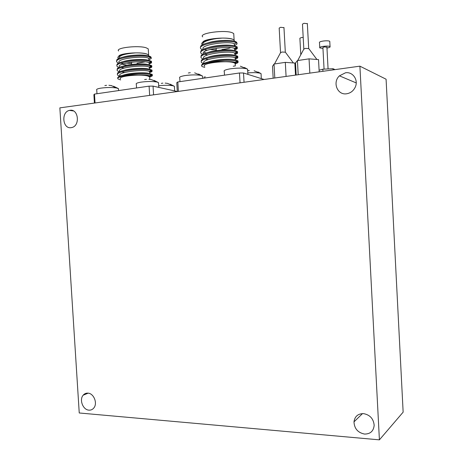 <?xml version="1.0" encoding="UTF-8"?>
<svg xmlns="http://www.w3.org/2000/svg" width="463" height="463" viewBox="0 0 463 463"><rect width="100%" height="100%" fill="white"/><g stroke="black" fill="none" stroke-linecap="round" stroke-linejoin="round"><path stroke-width="0.69" d="M230.707 47.637C228.676 48.482 225.741 49.113 221.904 49.529M216.25 49.865L209.687 49.518M204.785 67.407L202.042 66.539C200.82 65.271 202.939 64.016 208.391 62.789C213.698 61.892 219.236 61.533 224.995 61.695C230.574 61.776 234.064 62.32 235.459 63.321L235.233 64.768M235.435 62.846C237.519 62.216 238.37 61.591 237.994 60.977L236.321 60.178C228.965 57.858 199.744 61.683 201.665 65.798M203.558 62.927L204.148 63.136M235.175 58.269C237.334 57.591 238.167 56.92 237.675 56.26L236.055 55.491C228.757 53.077 199.779 56.874 201.382 61.093M205.265 58.963L208.223 59.548M216.209 60.161L216.846 60.167M234.915 53.691C237.149 52.961 237.965 52.244 237.351 51.538L235.789 50.803C228.577 48.314 199.947 52.035 201.11 56.353M204.785 54.339L207.65 54.947M214.844 55.601L215.972 55.629M234.654 49.107C236.969 48.326 237.756 47.562 237.015 46.809L235.517 46.115C228.398 43.545 200.114 47.197 200.844 51.607M204.316 49.709L207.094 50.34M236.367 42.011L234.909 41.323C227.304 38.851 200.3 42.457 200.589 46.85M231.946 40.808C227.159 39.818 215.579 40.53 208.79 42.579M232.513 45.559C227.825 44.517 215.544 45.27 208.663 47.417M203.957 52.053L205.942 53.013M233.051 50.311C228.496 49.223 215.515 50.01 208.558 52.244M233.572 55.051C229.179 53.922 215.474 54.75 208.472 57.065M234.075 59.791C229.874 58.622 215.434 59.49 208.402 61.886M201.932 44.361C200.988 43.14 202.91 41.739 207.702 40.159L214.618 38.753L222.373 38.082C227.165 38.093 230.678 38.522 232.912 39.361L234.139 40.073L234.4 41.201M222.373 38.082C211.701 38.533 200.878 41.907 203.02 44.57M234.417 44.986L234.226 43.84C230.308 40.663 198.945 44.703 203.326 49.252M234.683 49.61L234.4 48.453C230.059 45.461 198.992 49.553 203.639 53.934M234.944 54.229L234.567 53.071C229.81 50.253 199.044 54.397 203.951 58.61M211.921 60.942L212.436 60.994M235.21 58.847L235.152 57.904L234.724 57.69C229.602 55.068 199.298 59.189 204.235 63.24M235.551 63.402L235.418 62.563L234.874 62.314C233.103 61.735 229.81 61.533 224.995 61.695M234.44 45.386C236.865 44.546 237.612 43.725 236.68 42.926L235.302 42.301C227.171 39.314 195.589 44.228 201.011 48.875L202.331 49.813M234.7 49.969C237.125 49.153 237.872 48.36 236.946 47.596L235.569 46.995C227.449 44.124 195.866 48.974 201.283 53.494L202.51 54.356M234.961 54.547C237.386 53.76 238.132 52.996 237.212 52.261L235.835 51.682C227.721 48.933 196.144 53.714 201.55 58.107L203.049 59.079M235.221 59.131C237.646 58.361 238.399 57.626 237.478 56.92L236.101 56.37C227.999 53.743 196.422 58.454 201.822 62.725L203.419 63.709M235.736 63.634C237.965 62.916 238.63 62.233 237.739 61.585L236.367 61.058C231.876 59.762 216.916 60.45 208.391 62.789M202.73 36.872C198.06 33.191 225.377 29.441 232.513 32.861L233.746 33.608L233.827 35.055M202.829 42.249C203.315 38.834 226.864 36.525 232.883 39.338L233.954 39.916M234.162 40.102L234.359 41.19M240.042 82.819L239.481 72.98L243.521 72.992L244.047 82.264M177.294 91.541L176.768 82.68L177.827 81.957L178.388 91.39M204.721 66.302C200.178 63.362 226.986 60.051 233.954 62.754L235.152 63.35L235.221 64.525M243.521 72.992L264.089 79.48M177.827 81.957L239.481 72.98M237.027 43.314L236.645 42.255L234.909 41.323M145.023 61.868L136.984 63.281M131.59 63.477L125.913 63.136M120.664 79.914L118.019 78.959C117.139 77.981 118.702 77.032 122.712 76.111C127.383 75.324 132.568 74.983 138.275 75.099C144.612 75.162 148.501 75.724 149.948 76.783L149.723 77.934M149.902 76.025C151.731 75.538 152.53 75.041 152.286 74.531L149.699 73.553C141.475 71.794 116.392 74.74 117.741 78.224M149.642 71.719C151.54 71.192 152.321 70.654 151.991 70.116L149.433 69.137C141.302 67.314 116.497 70.197 117.469 73.756M121.63 71.904L124.663 72.465M137.575 73.085L142.72 72.801M149.381 67.407C151.349 66.84 152.113 66.267 151.685 65.688L149.167 64.722C141.122 62.829 116.601 65.653 117.203 69.288M121.132 67.534L124.061 68.113M149.127 63.095C151.152 62.488 151.905 61.874 151.372 61.255L148.901 60.306C140.949 58.35 116.711 61.104 116.948 64.808M120.658 63.159L123.488 63.761M151.291 57.881L150.504 56.596L148.241 55.803C139.936 53.922 116.832 56.642 116.699 60.323L116.774 61.07M147.02 55.606C142.76 54.478 130.242 54.958 123.656 56.926M147.518 60.068C143.408 58.911 130.236 59.414 123.615 61.463M147.998 64.531C144.062 63.338 130.236 63.877 123.586 65.995M148.473 68.981C144.728 67.766 130.236 68.339 123.575 70.521M148.924 73.432C145.405 72.193 130.23 72.795 123.569 75.041M118.557 58.633L117.961 57.956C117.423 56.885 119.037 55.768 122.799 54.605L127.175 53.691L135.694 52.875C140.347 52.863 143.964 53.21 146.54 53.922L148.507 54.831L148.756 55.913M135.694 52.875C124.211 53.789 118.661 55.606 119.043 58.332L119.078 58.379M148.895 59.247L148.71 58.367C145.353 55.467 115.056 58.517 119.309 62.702M122.174 64.212L127.03 65.161M149.155 63.599L148.895 62.702C145.191 59.976 115.362 63.037 119.576 67.071L119.587 67.268M149.416 67.945L149.074 67.048C145.035 64.484 115.663 67.552 119.842 71.435M128.616 73.872L129.437 73.947M149.676 72.292L149.248 71.395C144.878 68.999 115.964 72.066 120.108 75.799M149.937 76.638L149.896 75.973L149.41 75.741C147.523 75.11 143.814 74.896 138.275 75.099M148.912 59.588C151.06 58.934 151.771 58.269 151.054 57.597L148.687 56.718C139.693 54.42 112.7 58.164 116.989 62.152L118.21 63.066M149.173 63.9C151.32 63.269 152.032 62.627 151.314 61.978L148.953 61.133C139.965 58.94 112.972 62.638 117.255 66.522L118.325 67.338M149.433 68.211C151.58 67.598 152.292 66.979 151.58 66.359L149.219 65.549C140.237 63.454 113.25 67.112 117.527 70.885L119.523 71.852M129.397 73.744L130.485 73.808M149.694 72.523C151.841 71.927 152.553 71.331 151.841 70.735L149.48 69.965C140.509 67.968 113.522 71.58 117.793 75.255L119.622 76.354M149.989 76.823C152.107 76.25 152.813 75.683 152.101 75.116L149.746 74.381C144.392 73.333 129.947 74.034 122.712 76.111M118.621 50.976C114.94 47.828 138.287 45.09 146.152 47.799L148.241 48.864L148.31 49.958M118.794 56.249C119.072 53.395 139.676 51.636 146.516 53.899L148.484 54.802M148.692 55.901L148.635 54.947L148.716 55.907M149.653 95.384L149.098 86.141L153.05 86.124L153.571 94.84M94.411 103.064L93.896 94.712L94.481 94.093L95.037 102.977M120.594 78.808C117.023 76.285 139.924 73.843 147.61 75.961L149.653 76.806L149.705 77.691M153.05 86.124L177.288 91.5M94.481 94.093L149.098 86.141M150.897 56.943L148.241 55.803M249.291 70.486L247.653 70.758M261.074 74.433L261.063 73.652L260.108 73.229C257.393 72.569 253.278 72.471 247.78 72.934M235.331 65.908L233.236 66.232M247.618 70.092L247.601 69.218L246.536 68.744C242.514 67.87 237.085 67.899 230.25 68.831C225.371 69.681 223.386 70.584 224.289 71.545L224.497 75.162M205.34 76.899L203.847 77.165M202.464 76.8L202.418 76.013L194.663 72.859M190.322 72.685L188.337 72.998M201.04 75.463C196.781 74.67 191.427 74.711 184.969 75.585C180.697 76.326 178.961 77.124 179.742 77.975L179.962 81.65M158.52 83.317L158.479 82.64L151.308 79.561L148.86 79.271M146.499 79.289L144.63 79.584M156.749 82.003C152.281 81.285 147.002 81.338 140.902 82.159C137.175 82.802 135.653 83.496 136.325 84.249L136.55 87.97M162.889 83.12L161.309 83.386M174.401 86.928L174.389 86.332L167.513 83.375L165.152 83.097M174.389 86.332L174.638 90.91M172.815 85.748C169.07 85.128 164.353 85.134 158.664 85.777M111.577 85.62L108.909 85.279M106.583 85.308L104.852 85.58M118.511 89.243L118.476 88.659L116.416 87.964C111.78 87.304 106.571 87.368 100.789 88.149C97.514 88.711 96.165 89.318 96.738 89.984L96.975 93.729M319.742 47.469L319.487 42.665C319.071 42.098 320.211 41.572 322.908 41.091C326.317 40.64 328.603 40.709 329.772 41.294L329.795 41.757M322.954 48.389L319.765 47.909C319.354 47.359 320.494 46.85 323.191 46.381C326.6 45.941 328.886 46.005 330.05 46.566C330.46 47.087 329.43 47.579 326.959 48.042M324.065 69.126L322.908 47.504L324.239 46.913L326.913 47.157M319.1 70.226L322.815 69.19L332.984 68.703L335.056 69.618M332.984 68.703L333.047 69.896M322.815 69.19L322.931 71.302M300.782 54.802L299.885 38.255L301.32 37.567L303.196 37.439M295.996 71.834L295.336 71.927M303.815 48.887L302.472 24.117L304.029 23.295L307.345 23.694M297.721 60.531L303.826 49.107L305.389 48.395L308.757 48.574M296.557 61.66L295.51 62.968L296.17 75.018M309.828 73.125L309.053 58.853L297.425 60.572L296.447 61.799M298.201 74.74L297.425 60.572M319.186 71.823L318.527 59.594L309.053 58.853M314.336 59.264L313.902 59.229M280.526 52.481L279.177 28.075L280.642 27.3L283.969 27.693M274.495 63.969L280.532 52.695L282.002 52.024L285.376 52.203M286.082 76.424L285.312 62.366L274.027 64.039L272.516 66.342L273.17 78.218M274.802 77.992L274.027 64.039M295.51 75.11L294.85 63.066L285.312 62.366M290.631 62.76L290.191 62.719M88.954 410.149C82.981 409.946 79.051 399.702 83.184 395.188C84.434 393.718 86.002 393.035 87.877 393.133C93.734 393.232 97.82 403.279 93.862 407.926C92.571 409.541 90.933 410.282 88.954 410.149M71.105 127.672C62.58 129.148 60.954 111.959 69.473 110.391L70.006 110.292C78.369 108.683 80.336 125.531 72.02 127.487L71.105 127.672M346.59 93.781C337.394 95.349 332.237 82.345 339.42 75.839L345.485 72.795C352.875 71.47 358.738 80.157 355.185 87.27C353.333 90.991 350.468 93.161 346.59 93.781M364.543 434.068C357.864 432.691 354.345 428.622 353.987 421.868C354.768 416.422 357.928 413.673 363.467 413.615C369.931 414.807 373.496 418.702 374.168 425.294C373.572 431.122 370.365 434.051 364.543 434.068M379.405 439.85L403.146 412.145L386.084 79.214L359.901 66.163L59.854 107.867L79.242 412.979L379.405 439.85L359.901 66.163M254.129 70.764L260.108 73.229M240.372 66.197L246.536 68.744M111.282 85.562L116.416 87.964M216.308 50.797L216.157 48.227M237.994 60.977L237.704 60.919M235.464 63.321L235.418 62.563M234.203 41.155L234.139 40.073M234.469 45.86L234.359 43.927M234.735 50.56L234.625 48.586M235.001 55.259L234.891 53.245M235.273 59.958L235.152 57.904M234.226 43.84L236.634 42.891M234.4 48.453L236.801 47.498M234.567 53.071L236.958 52.105M234.724 57.69L237.102 56.718M203.668 63.576L202.725 63.385M234.874 62.314L237.241 61.336M233.746 33.608L234.11 40.05M235.152 63.35L235.297 65.908M237.693 60.711L237.739 61.585M237.426 56.046L237.478 56.92M237.16 51.381L237.212 52.261M236.9 46.717L236.946 47.596M236.645 42.255L236.68 42.926M131.648 64.438L131.509 62.21M149.948 76.783L149.896 75.973M148.959 60.317L148.843 58.46M149.225 64.733L149.109 62.841M149.485 69.149L149.37 67.216M149.752 73.565L149.636 71.597M148.71 58.367L150.99 57.545M148.895 62.702L151.169 61.874M149.074 67.048L151.343 66.203M149.248 71.395L151.505 70.538M119.975 76.198L118.586 75.874M149.41 75.741L151.667 74.879M148.241 48.864L148.606 54.918M149.653 76.806L149.815 79.532M152.055 74.294L152.101 75.116M151.795 69.913L151.841 70.735M151.528 65.538L151.58 66.359M151.268 61.157L151.314 61.978M151.019 57.065L151.054 57.597M261.063 73.652L261.306 78.6M260.906 73.548L258.03 71.996M247.601 69.218L247.855 74.358M247.421 69.097L244.447 67.5M202.447 76.042L202.551 78.357M202.233 75.891L198.586 74.011M158.502 82.663L158.763 87.391M158.259 82.489L154.017 80.388M174.181 86.187L170.1 84.162M118.499 88.682L118.597 90.58M118.227 88.491L113.481 86.222M326.907 46.983L328.076 68.941M329.772 41.294L330.05 46.566M295.944 70.88L295.377 71.921M307.334 23.428L308.688 48.482L316.889 59.461M283.958 27.444L285.312 52.116L293.363 62.956M83.184 395.188L88.144 393.162M69.473 110.391L73.519 110.964M339.42 75.839L356.215 82.918M353.987 421.868L362.506 413.592"/></g></svg>
